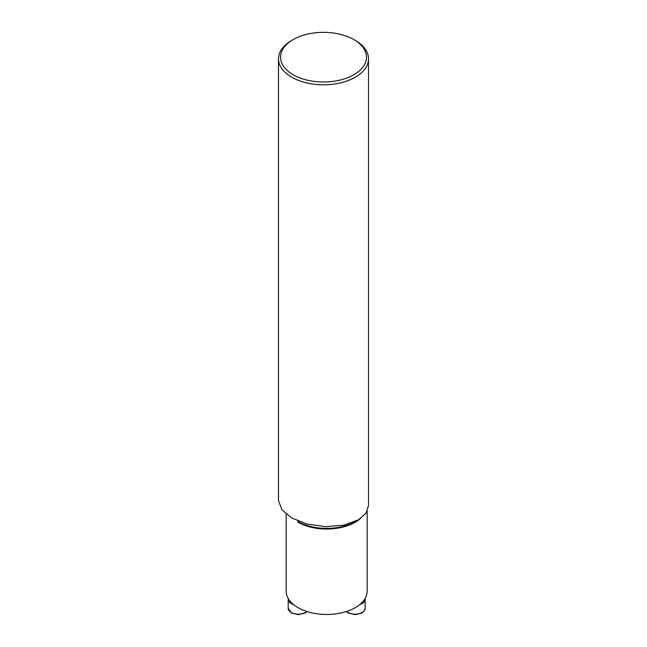 <?xml version="1.0" encoding="UTF-8"?>
<svg xmlns="http://www.w3.org/2000/svg" width="647" height="647" viewBox="0 0 647 647"><rect width="100%" height="100%" fill="white"/><g stroke="black" fill="none" stroke-linecap="round" stroke-linejoin="round"><path stroke-width="0.97" d="M293.107 39.621L291.676 40.446A45.007 25.985 0 0 0 278.493 58.82A45.007 25.985 0 0 0 291.676 77.195A45.007 25.985 0 0 0 340.726 82.832A45.007 25.985 0 0 0 368.507 58.82A45.007 25.985 0 0 0 355.324 40.446L353.893 39.621A42.985 24.821 0 0 0 293.107 39.621A42.985 24.821 0 0 0 293.107 74.712A42.985 24.821 0 0 0 353.893 74.712A42.985 24.821 0 0 0 353.893 39.621M368.483 505.744L365.887 513.411L358.317 519.881L343.824 525.138L325.797 526.658L307.374 524.135L291.676 517.972L281.938 509.787L278.493 500.584L278.493 58.82M286.168 514.155L286.168 591.091A40.502 23.381 0 0 0 298.024 607.63A40.502 23.381 0 0 0 342.166 612.701A40.502 23.381 0 0 0 367.173 591.091L367.173 511.276M365.054 598.564A10.126 5.847 180 0 1 365.151 599.365A10.126 5.847 180 0 1 359.861 604.5M293.479 604.5A10.126 5.847 180 0 1 291.158 603.497A10.126 5.847 180 0 1 288.19 599.365A10.126 5.847 180 0 1 288.287 598.564M360.541 518.482A40.502 23.381 180 0 1 298.024 522.194M358.325 519.897L355.648 521.45A40.979 23.656 180 0 1 297.693 521.45L297.693 521.45M346.525 611.472A10.126 5.847 0 0 0 357.896 613.898A10.126 5.847 0 0 0 365.151 608.293L365.151 599.365M288.19 599.365L288.19 608.293A10.126 5.847 0 0 0 291.158 612.426A10.126 5.847 0 0 0 306.807 611.472M368.507 505.744L368.507 58.82M346.282 611.552L348.312 613.089L354.968 614.65L361.649 613.138L364.342 610.825L365.151 608.293M307.058 611.552L305.028 613.089L298.372 614.65L291.409 612.984L288.19 608.293"/></g></svg>
